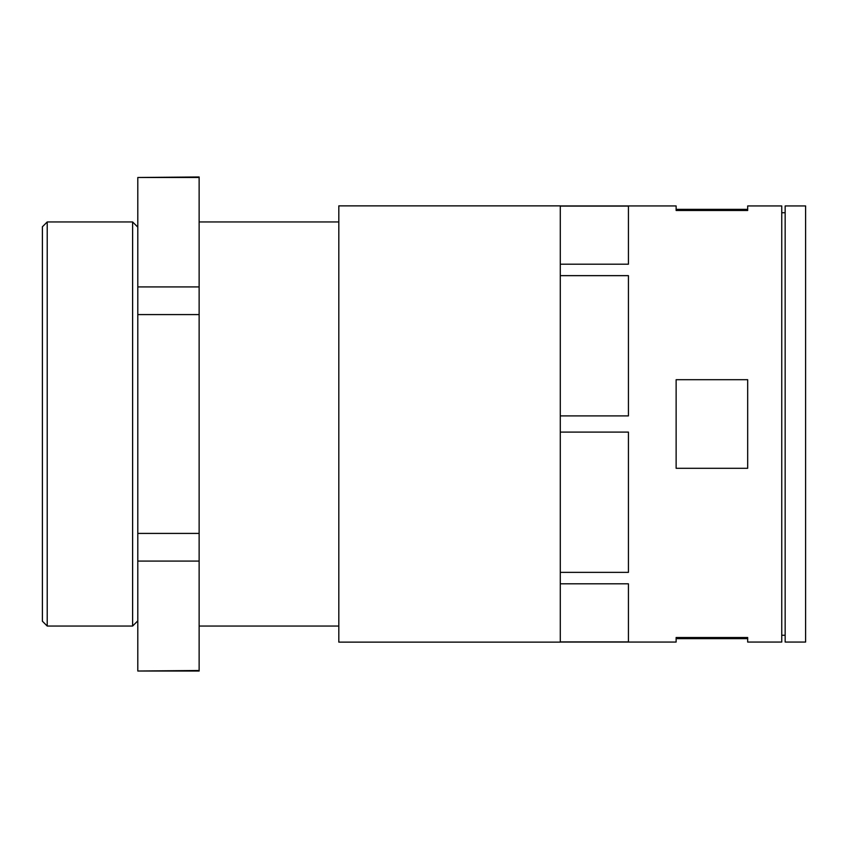 <?xml version="1.0" encoding="UTF-8"?>
<svg xmlns="http://www.w3.org/2000/svg" width="848" height="848" viewBox="0 0 848 848"><rect width="100%" height="100%" fill="white"/><g stroke="black" fill="none" stroke-linecap="round" stroke-linejoin="round"><path stroke-width="1.27" d="M560.284 275.642L628.432 275.642L628.432 415.902L560.284 415.902M560.284 572.358L628.432 572.358L628.432 432.098L560.284 432.098M560.284 206.096L628.432 206.096L628.432 264.194L560.284 264.194M560.284 205.947L676.132 205.947L676.132 210.484L747.682 210.484L747.682 205.947L781.75 205.947L781.75 642.053L747.682 642.053L747.682 637.516L747.682 638.65L676.132 638.65L676.132 637.516L676.132 642.053L560.284 642.053M560.284 583.806L628.432 583.806L628.432 641.904L560.284 641.904M676.132 379.703L676.132 468.297L747.682 468.297L747.682 379.703L676.132 379.703M676.132 637.516L747.682 637.516M747.682 210.484L747.682 209.35L676.132 209.35L676.132 210.484M42.4 226.776L42.4 621.224L47.223 626.047L47.223 221.953L42.4 226.776M199.132 177.497L137.8 177.497L199.132 176.978L199.132 671.022L137.8 671.022L199.132 670.503M137.8 177.497L137.8 670.503M137.8 227.137L132.617 221.953L132.617 626.047L47.223 626.047M132.617 221.953L47.223 221.953M338.818 221.953L199.132 221.953M338.818 205.873L338.818 642.127L560.284 642.127L560.284 205.873L338.818 205.873M785.153 212.753L781.75 212.753M785.153 205.947L785.153 642.053L805.6 642.053L805.6 205.947L785.153 205.947M137.8 286.91L199.132 286.91M137.8 533.413L199.132 533.413M137.8 314.587L199.132 314.587M137.8 561.09L199.132 561.09M137.8 620.863L132.617 626.047M338.818 626.047L199.132 626.047M785.153 635.247L781.75 635.247"/></g></svg>
